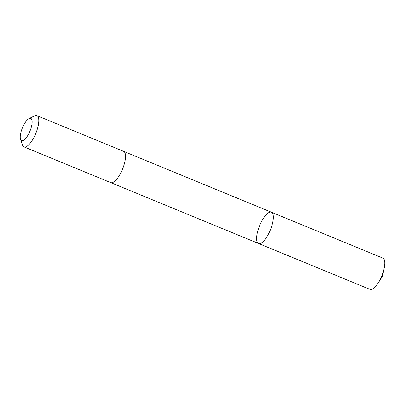 <?xml version="1.0" encoding="UTF-8"?>
<svg xmlns="http://www.w3.org/2000/svg" width="405" height="405" viewBox="0 0 405 405"><rect width="100%" height="100%" fill="white"/><g stroke="black" fill="none" stroke-linecap="round" stroke-linejoin="round"><path stroke-width="0.61" d="M273.319 216.326A16.904 5.781 112.4 0 1 268.14 234.662A16.904 5.781 112.4 0 1 258.542 243.486A16.904 5.781 112.4 0 1 259.635 225.651A16.904 5.781 112.4 0 1 271.416 212.225A16.904 5.781 112.4 0 1 273.319 216.326A16.904 5.781 112.4 0 1 268.14 234.662A16.904 5.781 112.4 0 1 258.542 243.486L369.973 289.378A16.904 5.781 -67.6 0 0 378.032 283.141A16.904 5.781 -67.6 0 0 384.178 268.216A16.904 5.781 -67.6 0 0 384.75 262.212A16.904 5.781 -67.6 0 0 382.846 258.112L271.416 212.225A16.904 5.781 112.4 0 1 273.319 216.326M20.534 139.295L22.483 145.015A16.904 5.781 -67.6 0 0 23.986 146.888L110.717 182.609A16.904 5.781 -67.6 0 0 122.502 169.179A16.904 5.781 -67.6 0 0 123.596 151.343L36.86 115.622A16.904 5.781 -67.6 0 0 34.476 115.896L29.064 118.584A12.023 4.111 -67.6 0 0 22.953 126.628A12.023 4.111 -67.6 0 0 20.25 137.71A12.023 4.111 -67.6 0 0 20.534 139.295A12.023 4.111 -67.6 0 0 29.985 131.078A12.023 4.111 -67.6 0 0 29.064 118.584M23.986 146.888A16.904 5.781 -67.6 0 0 35.772 133.458A16.904 5.781 -67.6 0 0 36.86 115.622M381.14 277.374L382.492 276.25L384.178 268.216M382.492 276.25L378.032 283.141M110.818 182.645L258.542 243.486M123.687 151.384L271.416 212.225"/></g></svg>
